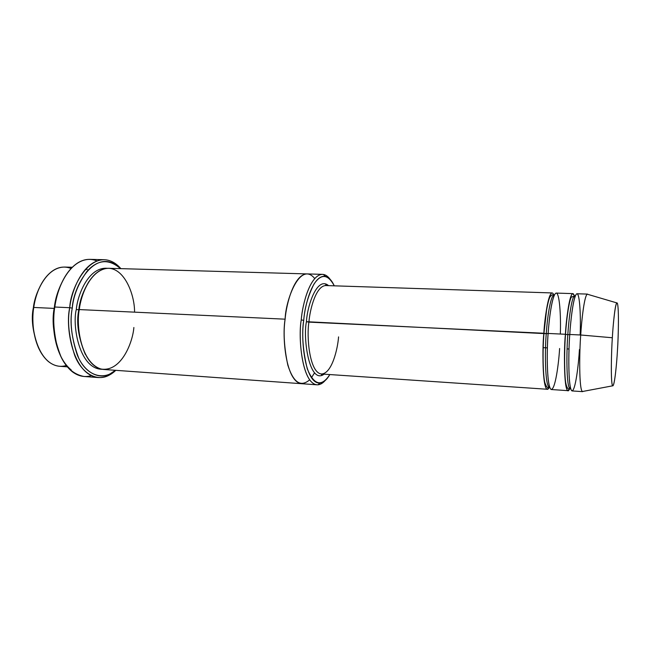 <?xml version="1.0" encoding="UTF-8"?>
<svg xmlns="http://www.w3.org/2000/svg" width="651" height="651" viewBox="0 0 651 651"><rect width="100%" height="100%" fill="white"/><g stroke="black" fill="none" stroke-linecap="round" stroke-linejoin="round"><path stroke-width="0.98" d="M338.569 336.884C337.723 348.79 331.937 373.78 321.407 373.991C309.241 372.665 306.507 335.851 308.916 322.123L306.45 321.7C302.772 338.129 309.38 385.132 324.117 374.179C309.38 385.132 302.772 338.129 306.45 321.7C307.117 306.458 317.013 275.658 328.552 285.643C317.013 275.658 307.117 306.458 306.45 321.7L546.262 333.694C547.052 320.471 550.233 295.416 554.115 295.025L554.115 295.025C550.233 295.416 547.052 320.471 546.262 333.694L543.854 333.247C541.835 350.661 542.991 399.804 549.224 387.369L547.312 389.257C542.291 388.395 542.381 348.334 543.854 333.247C544.675 319.446 548.028 293.341 552.138 292.942L325.834 285.553C315.955 285.732 309.868 309.51 308.916 322.123C306.507 335.851 309.241 372.665 321.407 373.991L321.578 374.805L323.685 374.146M61.137 357.114C53.659 338.015 51.405 321.407 54.375 307.288C55.392 297.442 58.997 287.124 65.19 276.333C58.997 287.124 55.392 297.442 54.375 307.288L54.814 307.02C56.613 293.446 63.155 272.476 77.632 262.971C83.922 259.008 90.383 258.325 97.032 260.929M72.269 308.11C72.928 288.539 92.645 249.992 115.854 264.762L120.484 268.635C108.969 258.626 97.862 259.448 87.161 271.117C78.372 283.38 73.408 295.709 72.269 308.11C69.429 322.269 71.561 338.911 78.673 358.026C86.803 375.733 103.81 380.941 115.39 370.305L110.393 373.69C98.317 380.51 83.613 371.444 77.095 354.502C71.358 336.494 69.747 321.033 72.269 308.11L69.747 307.711L72.269 308.11M120.874 268.643L114.739 263.159C90.823 247.876 70.422 287.522 69.747 307.711C71.325 290.826 83.361 259.782 104.201 259.708C110.434 260.001 115.992 262.98 120.874 268.643M303.724 320.349C304.847 304.627 312.887 274.746 325.175 276.35C328.714 277.123 331.75 280.28 334.28 285.83C327.925 273.973 321.146 273.404 313.945 284.121C308.037 295.961 304.635 308.037 303.724 320.349C301.665 334.435 302.853 350.62 307.296 368.905C314.091 385.286 321.602 387.174 329.829 374.561C326.9 379.704 323.571 382.544 319.828 383.081C304.578 383.756 300.575 337.413 303.724 320.349L301.234 319.926L303.724 320.349M330.147 279.328C328.12 276.545 325.923 274.925 323.539 274.462C310.779 272.72 302.398 303.635 301.234 319.926C302.446 304.074 310.145 274.567 322.514 274.356C325.272 274.478 327.819 276.13 330.147 279.328M72.261 267.268L64.628 267.056C45.782 267.056 35.113 293.316 33.754 307.451L33.372 307.711C30.963 318.974 32.696 332.417 38.572 348.049C32.696 332.417 30.963 318.974 33.372 307.711C34.21 299.981 37.026 291.778 41.827 283.104C37.026 291.778 34.21 299.981 33.372 307.711L33.754 307.451C35.284 296.27 40.631 279.255 52.772 270.767C58.639 266.812 64.742 266.047 71.097 268.464M66.231 365.536C59.957 367.376 53.96 366 48.231 361.411C32.924 348.065 31.378 320.512 33.754 307.451L54.228 308.403L33.754 307.451C29.686 322.806 36.358 364.072 59.656 366.293L67.273 366.839M587.495 294.097L577.006 293.756C573.596 294.179 570.585 320.536 569.771 334.476L580.716 334.996C581.522 321 584.395 294.537 587.495 294.097L588.016 294.423M612.339 337.755C612.99 326.281 614.878 305.018 616.757 302.886C619.313 301.527 618.409 338.048 617.449 350.49C618.247 338.772 619.166 310.617 617.473 303.561C615.61 298.687 613.039 324.401 612.339 337.755C611.435 350.523 610.581 381.112 612.493 385.669C614.511 387.744 616.814 362.517 617.449 350.49C616.839 362.021 614.625 387.076 612.599 385.831C610.524 382.975 611.419 350.368 612.339 337.755L580.716 334.996L612.339 337.755M616.757 302.886L587.202 294.179C584.159 296.408 581.514 321.431 580.716 334.996C579.48 349.912 578.804 388.435 582.319 391.536L583.158 391.381L582.612 391.642C578.829 390.86 579.406 350.287 580.716 334.996L569.771 334.476C570.61 320.829 573.295 296.848 576.607 293.878C579.927 291.868 580.879 317.981 580.147 334.972M574.76 297.54C571.366 281.964 566.158 316.996 565.418 334.272L567.818 334.72C568.592 321.391 571.513 296.124 574.833 295.717L575.313 295.945L574.833 295.717C571.513 296.124 568.592 321.391 567.818 334.72L565.418 334.272C563.31 353.127 564.539 405.475 570.284 386.946M570.675 388.59L570.17 388.769C566.118 387.98 566.508 349.278 567.818 334.72C566.508 349.278 566.118 387.98 570.17 388.769L570.675 388.59M579.431 349.554C578.666 363.486 575.354 392.87 571.611 390.649C567.989 385.514 568.535 349.506 569.771 334.476C568.413 349.709 567.981 390.128 572.131 390.934L582.612 391.642M569.771 334.549L567.818 334.72L569.771 334.549M554.091 295.692C549.892 283.242 544.594 316.777 543.854 333.247L308.916 322.123C309.868 309.51 315.955 285.732 325.834 285.553C325.183 285.472 325.264 285.211 326.094 284.756L328.12 285.626M549.745 387.361L549.493 387.386C544.741 386.556 544.854 348.139 546.262 333.694C544.854 348.139 544.741 386.556 549.493 387.386L549.745 387.361M559.608 348.513C558.835 362.347 555.213 391.495 550.803 389.241C546.506 384.098 546.824 348.358 548.142 333.45L546.262 333.694L548.134 333.54M104.201 259.708L89.83 259.358C68.615 259.415 56.409 290.248 54.814 307.02L69.747 307.711L54.814 307.02C52.755 318.054 53.618 331.489 57.394 347.333C62.488 364.251 71.341 373.959 83.963 376.473L98.301 377.556C72.473 375.025 65.116 326.078 69.747 307.711C67.143 321.024 68.811 336.958 74.743 355.503C81.497 372.942 96.682 382.218 109.124 375.171L115.78 370.329C110.597 375.375 104.77 377.783 98.301 377.556M76.305 309.437L78.804 309.835C79.682 300.705 83.076 291.241 88.984 281.444C83.076 291.241 79.682 300.705 78.804 309.835L76.305 309.437C72.082 325.443 79.3 369.288 102.231 369.288C79.3 369.288 72.082 325.443 76.305 309.437C77.567 294.634 88.739 266.625 107.285 268.326C88.739 266.625 77.567 294.634 76.305 309.437M85.33 354.413C78.315 337.503 76.134 322.644 78.804 309.835C76.134 322.644 78.315 337.503 85.33 354.413M133.87 327.502C132.796 341.954 121.525 372.128 101.157 369.068C80.757 362.973 75.931 325.142 79.3 309.575L285.114 319.177C286.334 303.423 294.236 274.12 307.044 273.916C294.244 274.12 286.334 303.423 285.114 319.177L79.3 309.575C75.386 325.256 81.578 367.319 103.664 369.459L301.543 383.699C285.732 381.999 281.981 336.339 285.114 319.177C283.209 332.14 284.113 347.455 287.823 365.138C293.414 382.576 300.689 387.483 309.64 379.842C300.689 387.483 293.414 382.576 287.823 365.13C284.113 347.455 283.209 332.14 285.114 319.177C285.651 299.525 300.331 260.587 314.718 278.555M79.267 309.835L78.804 309.835L79.267 309.835M322.514 274.356L307.207 273.916C294.333 273.835 286.326 303.358 285.114 319.177C281.981 336.339 285.732 381.999 301.543 383.699L301.706 383.708M307.044 273.916L108.733 268.302C90.871 268.334 80.634 295.147 79.3 309.575C80.814 295.391 89.984 270.783 106.894 268.358C124.105 266.918 134.757 294.447 134.562 312.154M547.401 347.87L543.121 347.642L547.401 347.87M572.831 293.625L556.255 293.08C552.26 293.479 548.964 319.625 548.142 333.45L565.418 334.272C566.232 320.357 569.308 294.04 572.831 293.625L574.288 295.7M569.031 349.009L567.102 348.903L569.031 349.009M569.625 388.728L567.965 390.657C563.668 389.835 564.043 349.473 565.418 334.272L548.142 333.45C546.685 348.562 546.539 388.68 551.421 389.534L567.965 390.657M301.543 383.699L316.98 384.806C301.706 383.146 298.174 337.21 301.234 319.926C297.946 337.609 302.162 385.587 318.014 384.798C320.495 384.538 322.847 383.146 325.069 380.623M311.43 377.751L314.498 372.917M548.142 333.45C548.996 319.918 551.934 296.124 555.783 293.202C559.673 291.217 561.016 317.159 560.316 334.028M91.286 375.627C84.695 377.604 78.332 376.286 72.188 371.656C53.992 356.715 51.942 322.766 54.814 307.02L54.375 307.288C51.592 322.546 53.569 355.438 71.244 369.98M115.854 264.762L114.739 263.159M325.175 276.35L323.539 274.462M570.732 388.802L570.17 388.769C568.233 389.746 566.793 387.939 565.857 383.358C564.604 377.995 563.994 354.071 565.524 334.345C566.647 316.174 569.511 299.484 571.391 297.076L575.403 295.741M549.761 387.41L548.492 387.329C547.556 388.346 546.352 386.808 544.871 382.723C543.194 376.799 542.348 353.355 543.951 333.32L546.563 310.12C548.297 300.656 549.338 298.182 549.981 296.954C551.397 295.115 552.439 294.455 553.122 294.984L554.392 295.033M547.312 389.257L321.407 373.991M612.599 385.831L582.319 391.536M87.218 269.368L85.297 269.433M319.828 383.081L318.014 384.798M110.393 373.69L109.124 375.171"/></g></svg>
